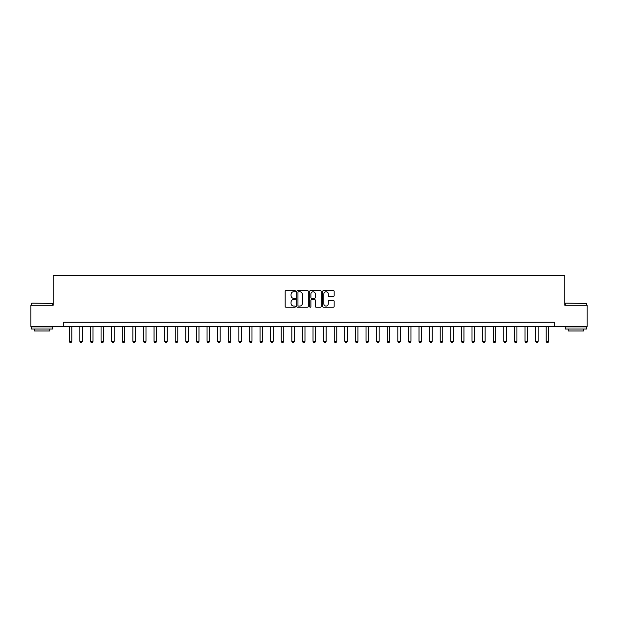 <?xml version="1.0" encoding="UTF-8"?>
<svg xmlns="http://www.w3.org/2000/svg" width="618" height="618" viewBox="0 0 618 618"><rect width="100%" height="100%" fill="white"/><g stroke="black" fill="none" stroke-linecap="round" stroke-linejoin="round"><path stroke-width="0.93" d="M295.435 291.171A0.579 0.579 0 0 0 294.856 290.591L286.01 290.591A0.834 0.834 0 0 0 285.176 291.418L285.176 306.397A0.834 0.834 0 0 0 286.01 307.231L294.856 307.231A0.579 0.579 0 0 0 295.435 306.652A0.579 0.579 0 0 0 294.856 306.064L293.704 306.064A2.665 2.665 0 0 1 291.047 303.407L291.047 302.156A2.665 2.665 0 0 1 293.704 299.491L294.856 299.491A0.579 0.579 0 0 0 295.435 298.911A0.579 0.579 0 0 0 294.856 298.324L293.704 298.324A2.665 2.665 0 0 1 291.047 295.667L291.047 294.415A2.665 2.665 0 0 1 293.704 291.75L294.856 291.75A0.579 0.579 0 0 0 295.435 291.171M333.318 296.455A0.834 0.834 0 0 0 334.153 295.62L334.153 291.418A0.834 0.834 0 0 0 333.318 290.591L323.5 290.591A0.834 0.834 0 0 0 322.673 291.418L322.673 306.397A0.834 0.834 0 0 0 323.5 307.231L333.318 307.231A0.834 0.834 0 0 0 334.153 306.397L334.153 301.321A0.834 0.834 0 0 0 333.318 300.495L329.116 300.495A0.834 0.834 0 0 0 328.289 301.321L328.289 303.84A2.225 2.225 0 0 1 326.065 306.064A2.225 2.225 0 0 1 323.832 303.84L323.832 293.983A2.225 2.225 0 0 1 326.065 291.75A2.225 2.225 0 0 1 328.289 293.983L328.289 295.62A0.834 0.834 0 0 0 329.116 296.455L333.318 296.455M63.754 326.466L30.9 326.466L30.9 305.269L53.156 305.269L53.156 275.597L564.844 275.597L564.844 305.269L587.1 305.269L587.1 326.466L554.246 326.466L554.246 322.225L63.754 322.225L63.754 326.466L554.246 326.466M308.274 291.418A0.834 0.834 0 0 0 307.44 290.591L297.621 290.591A0.834 0.834 0 0 0 296.787 291.418L296.787 306.397A0.834 0.834 0 0 0 297.621 307.231L307.44 307.231A0.834 0.834 0 0 0 308.274 306.397L308.274 291.418M310.56 290.591L320.379 290.591A0.834 0.834 0 0 1 321.213 291.418L321.213 306.397A0.834 0.834 0 0 1 320.379 307.231L316.177 307.231A0.834 0.834 0 0 1 315.342 306.397L315.342 300.325A0.834 0.834 0 0 0 314.516 299.491L311.727 299.491A0.834 0.834 0 0 0 310.893 300.325L310.893 306.652A0.579 0.579 0 0 1 310.313 307.231A0.579 0.579 0 0 1 309.726 306.652L309.726 291.418A0.834 0.834 0 0 1 310.56 290.591M298.533 291.75A0.579 0.579 0 0 0 297.953 292.337L297.953 305.485A0.579 0.579 0 0 0 298.533 306.064L299.738 306.064A2.665 2.665 0 0 0 302.403 303.407L302.403 294.415A2.665 2.665 0 0 0 299.738 291.75L298.533 291.75M315.342 294.021A2.225 2.225 0 0 0 313.117 291.796A2.225 2.225 0 0 0 310.893 294.021L310.893 297.497A0.834 0.834 0 0 0 311.727 298.324L314.516 298.324A0.834 0.834 0 0 0 315.342 297.497L315.342 294.021M69.262 326.466L69.262 341.306L71.812 341.306L71.812 326.466M71.812 341.306L71.17 342.403L69.904 342.403L69.262 341.306M79.861 326.466L79.861 341.306L82.41 341.306L82.41 326.466M82.41 341.306L81.769 342.403L80.502 342.403L79.861 341.306M90.46 326.466L90.46 341.306L93.009 341.306L93.009 326.466M93.009 341.306L92.368 342.403L91.101 342.403L90.46 341.306M101.058 326.466L101.058 341.306L103.608 341.306L103.608 326.466M103.608 341.306L102.967 342.403L101.7 342.403L101.058 341.306M111.657 326.466L111.657 341.306L114.206 341.306L114.206 326.466M114.206 341.306L113.565 342.403L112.298 342.403L111.657 341.306M31.788 303.152L52.731 303.407L31.788 303.152M42.132 329.008L31.533 329.008L31.533 326.891L52.731 326.891L52.731 329.008L42.132 329.008M49.764 329.008L49.764 330.962L34.5 330.962L34.5 329.008M565.524 303.152L586.467 303.407L565.524 303.152M575.868 329.008L565.269 329.008L565.269 326.891L586.467 326.891L586.467 329.008L575.868 329.008M583.5 329.008L583.5 330.962L568.236 330.962L568.236 329.008M122.256 326.466L122.256 341.306L124.797 341.306L124.797 326.466M124.797 341.306L124.164 342.403L122.897 342.403L122.256 341.306M132.855 326.466L132.855 341.306L135.396 341.306L135.396 326.466M135.396 341.306L134.763 342.403L133.488 342.403L132.855 341.306M143.453 326.466L143.453 341.306L145.995 341.306L145.995 326.466M145.995 341.306L145.361 342.403L144.087 342.403L143.453 341.306M154.052 326.466L154.052 341.306L156.593 341.306L156.593 326.466M156.593 341.306L155.96 342.403L154.685 342.403L154.052 341.306M164.651 326.466L164.651 341.306L167.192 341.306L167.192 326.466M167.192 341.306L166.559 342.403L165.284 342.403L164.651 341.306M175.249 326.466L175.249 341.306L177.791 341.306L177.791 326.466M177.791 341.306L177.157 342.403L175.883 342.403L175.249 341.306M185.848 326.466L185.848 341.306L188.39 341.306L188.39 326.466M188.39 341.306L187.756 342.403L186.481 342.403L185.848 341.306M196.447 326.466L196.447 341.306L198.988 341.306L198.988 326.466M198.988 341.306L198.355 342.403L197.08 342.403L196.447 341.306M207.045 326.466L207.045 341.306L209.587 341.306L209.587 326.466M209.587 341.306L208.954 342.403L207.679 342.403L207.045 341.306M217.644 326.466L217.644 341.306L220.186 341.306L220.186 326.466M220.186 341.306L219.552 342.403L218.278 342.403L217.644 341.306M228.243 326.466L228.243 341.306L230.784 341.306L230.784 326.466M230.784 341.306L230.151 342.403L228.876 342.403L228.243 341.306M238.842 326.466L238.842 341.306L241.383 341.306L241.383 326.466M241.383 341.306L240.75 342.403L239.475 342.403L238.842 341.306M249.44 326.466L249.44 341.306L251.982 341.306L251.982 326.466M251.982 341.306L251.348 342.403L250.074 342.403L249.44 341.306M260.039 326.466L260.039 341.306L262.58 341.306L262.58 326.466M262.58 341.306L261.947 342.403L260.672 342.403L260.039 341.306M270.638 326.466L270.638 341.306L273.179 341.306L273.179 326.466M273.179 341.306L272.538 342.403L271.271 342.403L270.638 341.306M281.229 326.466L281.229 341.306L283.778 341.306L283.778 326.466M283.778 341.306L283.137 342.403L281.87 342.403L281.229 341.306M291.827 326.466L291.827 341.306L294.377 341.306L294.377 326.466M294.377 341.306L293.735 342.403L292.469 342.403L291.827 341.306M302.426 326.466L302.426 341.306L304.975 341.306L304.975 326.466M304.975 341.306L304.334 342.403L303.067 342.403L302.426 341.306M313.025 326.466L313.025 341.306L315.574 341.306L315.574 326.466M315.574 341.306L314.933 342.403L313.666 342.403L313.025 341.306M323.623 326.466L323.623 341.306L326.173 341.306L326.173 326.466M326.173 341.306L325.531 342.403L324.265 342.403L323.623 341.306M334.222 326.466L334.222 341.306L336.771 341.306L336.771 326.466M336.771 341.306L336.13 342.403L334.863 342.403L334.222 341.306M344.821 326.466L344.821 341.306L347.362 341.306L347.362 326.466M347.362 341.306L346.729 342.403L345.462 342.403L344.821 341.306M355.42 326.466L355.42 341.306L357.961 341.306L357.961 326.466M357.961 341.306L357.328 342.403L356.053 342.403L355.42 341.306M366.018 326.466L366.018 341.306L368.56 341.306L368.56 326.466M368.56 341.306L367.926 342.403L366.652 342.403L366.018 341.306M376.617 326.466L376.617 341.306L379.158 341.306L379.158 326.466M379.158 341.306L378.525 342.403L377.25 342.403L376.617 341.306M387.216 326.466L387.216 341.306L389.757 341.306L389.757 326.466M389.757 341.306L389.124 342.403L387.849 342.403L387.216 341.306M397.814 326.466L397.814 341.306L400.356 341.306L400.356 326.466M400.356 341.306L399.722 342.403L398.448 342.403L397.814 341.306M408.413 326.466L408.413 341.306L410.955 341.306L410.955 326.466M410.955 341.306L410.321 342.403L409.046 342.403L408.413 341.306M419.012 326.466L419.012 341.306L421.553 341.306L421.553 326.466M421.553 341.306L420.92 342.403L419.645 342.403L419.012 341.306M429.61 326.466L429.61 341.306L432.152 341.306L432.152 326.466M432.152 341.306L431.519 342.403L430.244 342.403L429.61 341.306M440.209 326.466L440.209 341.306L442.751 341.306L442.751 326.466M442.751 341.306L442.117 342.403L440.843 342.403L440.209 341.306M450.808 326.466L450.808 341.306L453.349 341.306L453.349 326.466M453.349 341.306L452.716 342.403L451.441 342.403L450.808 341.306M461.407 326.466L461.407 341.306L463.948 341.306L463.948 326.466M463.948 341.306L463.315 342.403L462.04 342.403L461.407 341.306M472.005 326.466L472.005 341.306L474.547 341.306L474.547 326.466M474.547 341.306L473.913 342.403L472.639 342.403L472.005 341.306M482.604 326.466L482.604 341.306L485.145 341.306L485.145 326.466M485.145 341.306L484.512 342.403L483.237 342.403L482.604 341.306M493.203 326.466L493.203 341.306L495.744 341.306L495.744 326.466M495.744 341.306L495.103 342.403L493.836 342.403L493.203 341.306M503.794 326.466L503.794 341.306L506.343 341.306L506.343 326.466M506.343 341.306L505.702 342.403L504.435 342.403L503.794 341.306M514.392 326.466L514.392 341.306L516.942 341.306L516.942 326.466M516.942 341.306L516.3 342.403L515.033 342.403L514.392 341.306M524.991 326.466L524.991 341.306L527.54 341.306L527.54 326.466M527.54 341.306L526.899 342.403L525.632 342.403L524.991 341.306M535.59 326.466L535.59 341.306L538.139 341.306L538.139 326.466M538.139 341.306L537.498 342.403L536.231 342.403L535.59 341.306M546.188 326.466L546.188 341.306L548.738 341.306L548.738 326.466M548.738 341.306L548.096 342.403L546.83 342.403L546.188 341.306M31.533 305.269L31.533 303.407M36.369 326.891L36.369 326.466M47.903 326.891L47.903 326.466M52.731 305.269L52.731 303.407M565.269 305.269L565.269 303.407M570.097 326.891L570.097 326.466M581.631 326.891L581.631 326.466M586.467 305.269L586.467 303.407"/></g></svg>
